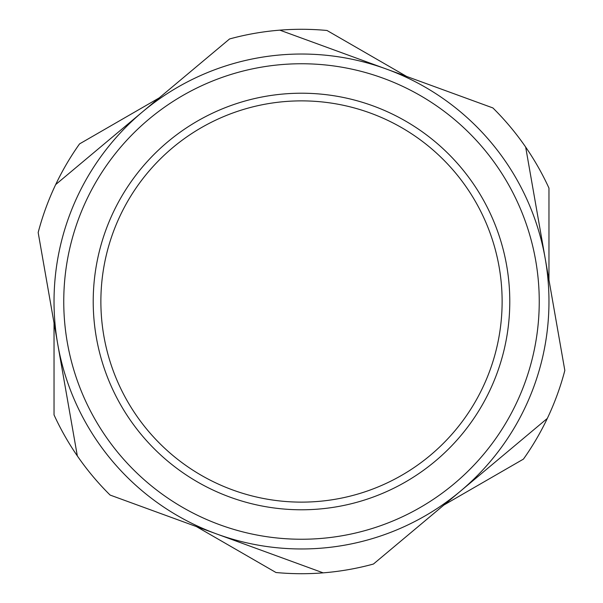 <?xml version="1.0" encoding="UTF-8"?>
<svg xmlns="http://www.w3.org/2000/svg" width="603" height="603" viewBox="0 0 603 603"><rect width="100%" height="100%" fill="white"/><g stroke="black" fill="none" stroke-linecap="round" stroke-linejoin="round"><path stroke-width="0.9" d="M77.335 455.928L76.717 452.401L77.335 455.928A272.209 272.209 0 0 0 110.108 495.063L323.155 572.85A272.209 272.209 0 0 0 373.438 564.039L547.32 418.422A272.209 272.209 0 0 0 564.83 370.468L525.665 147.072A272.209 272.209 0 0 0 492.892 107.937L279.845 30.15A272.209 272.209 0 0 0 229.562 38.961L55.68 184.578A272.209 272.209 0 0 0 38.17 232.532L77.335 455.928A272.209 272.209 0 0 1 54.036 414.902L54.036 323.027M58.423 182.279L55.68 184.578L58.423 182.279M110.108 495.063L113.47 496.292L110.108 495.063M373.438 564.039L376.182 561.732L373.438 564.039M564.83 370.468L564.212 366.941L564.83 370.468M323.155 572.85A272.209 272.209 0 0 1 275.978 572.511L196.412 526.577M547.32 418.422A272.209 272.209 0 0 1 523.442 459.109L443.876 505.05M100.874 301.5A200.626 200.626 0 0 1 301.5 100.874A200.626 200.626 0 0 1 502.126 301.5A200.626 200.626 0 0 1 301.5 502.126A200.626 200.626 0 0 1 100.874 301.5M372.933 105.849A208.284 208.284 0 0 0 105.849 230.067A208.284 208.284 0 0 0 230.067 497.151A208.284 208.284 0 0 0 497.151 372.933A208.284 208.284 0 0 0 372.933 105.849A208.284 208.284 0 0 1 497.151 372.933A208.284 208.284 0 0 1 230.067 497.151M489.53 106.708L492.892 107.937M545.248 258.77A247.464 247.464 0 0 0 142.617 111.774A247.464 247.464 0 0 0 216.628 533.957A247.464 247.464 0 0 0 545.248 258.77M55.68 184.578A272.209 272.209 0 0 1 79.558 143.891L159.124 97.95M525.665 147.072A272.209 272.209 0 0 1 548.964 188.098L548.964 279.973M279.845 30.15A272.209 272.209 0 0 1 327.022 30.489L406.588 76.423M219.967 524.829A237.748 237.748 0 0 1 78.171 219.967A237.748 237.748 0 0 1 383.033 78.171A237.748 237.748 0 0 1 524.829 383.033A237.748 237.748 0 0 1 219.967 524.829"/></g></svg>
